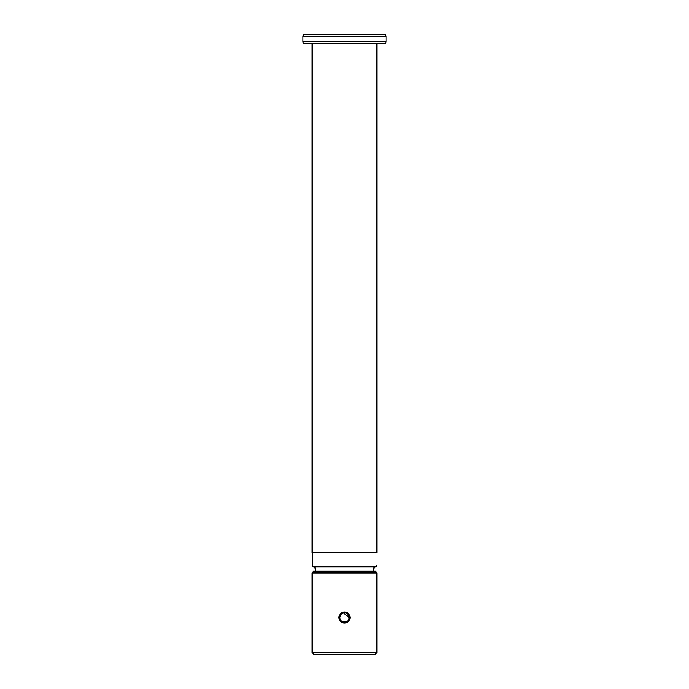 <?xml version="1.0" encoding="UTF-8"?>
<svg xmlns="http://www.w3.org/2000/svg" width="689" height="689" viewBox="0 0 689 689"><rect width="100%" height="100%" fill="white"/><g stroke="black" fill="none" stroke-linecap="round" stroke-linejoin="round"><path stroke-width="1.03" d="M386.055 36.302L302.945 36.302L302.945 41.857A1.852 1.852 0 0 0 304.796 43.708L384.204 43.708A1.852 1.852 0 0 0 386.055 41.857L386.055 36.302A1.852 1.852 0 0 0 384.204 34.45L382.912 34.45M302.945 36.302A1.852 1.852 0 0 1 304.796 34.45L384.204 34.45M306.088 34.45L304.796 34.45M373.386 571.25L374.118 566.995L344.5 566.995M344.5 654.55L313.96 654.55L312.108 652.698L376.892 652.698L375.04 654.55L344.5 654.55M338.945 617.525C339.272 620.901 341.124 622.753 344.5 623.08C347.876 622.753 349.728 620.901 350.055 617.525C349.728 614.157 347.876 612.306 344.5 611.978C341.124 612.306 339.272 614.157 338.945 617.525A5.555 5.555 0 0 1 339.057 616.448M312.108 572.947L376.892 572.947L375.781 571.25L313.219 571.25L312.108 572.947L312.108 652.698M346.636 612.4A5.555 5.555 0 0 0 343.415 612.082M342.373 612.4A5.555 5.555 0 0 0 341.417 612.909M340.573 613.606A5.555 5.555 0 0 0 339.884 614.442M343.587 612.995L349.125 617.525A4.625 4.625 0 0 0 344.5 612.9A4.625 4.625 0 0 0 339.875 617.525L340.659 614.95M339.875 617.525A4.625 4.625 0 0 0 344.5 622.158A4.625 4.625 0 0 0 349.125 617.525C349.418 623.502 339.582 623.493 339.875 617.525M339.057 618.619A5.555 5.555 0 0 0 346.627 622.658M349.943 618.61A5.555 5.555 0 0 0 350.055 617.525M376.892 43.708L376.892 552.742L312.108 552.742L312.108 43.708M376.427 565.695L376.427 566.074A0.922 0.922 0 0 1 375.505 566.995L313.495 566.995L314.882 566.995L315.614 571.25M312.573 553.396L312.573 566.074A0.922 0.922 0 0 0 313.495 566.995A0.922 0.922 0 0 1 312.573 566.074L376.427 566.074M374.118 566.995L374.98 566.995M302.945 41.857L386.055 41.857M376.892 572.947L376.892 652.698"/></g></svg>
